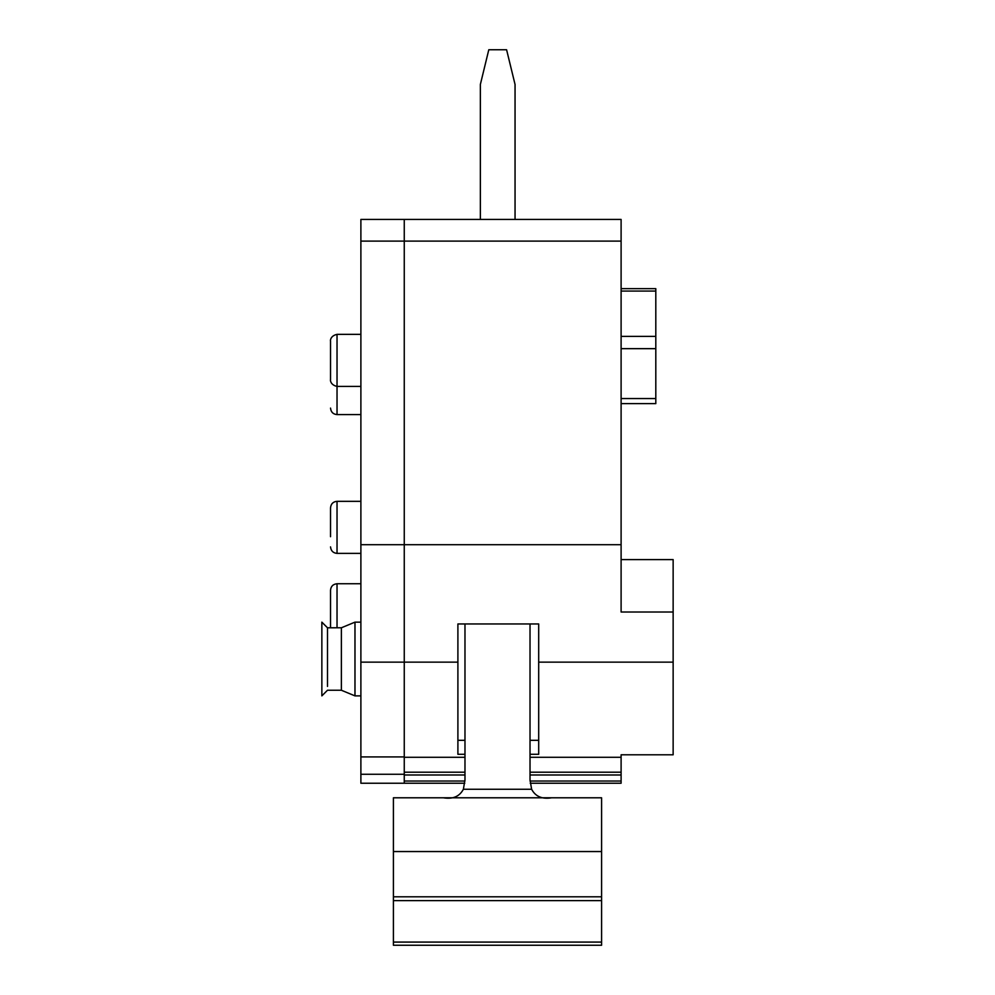 <?xml version="1.0" encoding="UTF-8"?>
<svg xmlns="http://www.w3.org/2000/svg" width="995" height="995" viewBox="0 0 995 995"><rect width="100%" height="100%" fill="white"/><g stroke="black" fill="none" stroke-linecap="round" stroke-linejoin="round"><path stroke-width="1.49" d="M464.764 783.239L404.256 783.239L404.256 544.7L404.256 772.207L464.976 772.207M530.024 754.297L538.693 754.297L538.693 662.135L673.142 662.135L673.142 612.024L621.104 612.024L621.104 544.7L404.256 544.7L404.256 219.435L360.887 219.435L360.887 783.239L404.256 783.239M673.142 662.135L673.142 754.795L621.104 754.795L621.104 783.239L530.236 783.239M464.976 754.297L457.899 754.297L457.899 662.135L360.887 662.135M457.899 662.135L457.899 623.964L538.693 623.964L538.693 662.135M621.104 544.7L621.104 219.435L404.256 219.435L404.256 241.113L360.887 241.113M538.693 740.317L530.024 740.317M464.976 740.317L457.899 740.317M673.142 612.024L673.142 559.6L621.104 559.6M621.104 288.662L655.804 288.662L655.804 398.56L621.104 398.56M621.104 403.634L655.804 403.634L655.804 398.56M330.527 369.058L330.527 379.219M330.527 627.783L330.527 590.246C330.875 586.329 333.051 584.164 337.031 583.742L337.031 627.783M330.527 379.903L330.527 340.862C330.44 342.243 329.382 336.012 337.031 334.357L337.031 386.408C329.382 384.754 330.44 378.523 330.527 379.903M330.527 536.715L330.527 507.836C330.949 503.856 333.114 501.679 337.031 501.331L337.031 553.382C333.114 553.033 330.949 550.857 330.527 546.877M480.361 219.435L480.361 84.451L488.794 49.75L506.592 49.75L515.049 84.451L515.049 219.435M601.589 851.546L393.411 851.546L393.411 797.791L601.589 797.791L601.589 942.078L393.411 942.078L393.411 945.25L601.589 945.25L601.589 942.078M601.589 900.612L393.411 900.612L393.411 851.546M393.411 900.612L393.411 942.078M464.976 623.964L464.976 779.781L463.384 789.259C459.516 796.535 452.824 799.371 443.285 797.791M530.024 623.964L530.024 779.781L531.616 789.259L463.384 789.259M551.715 797.791C542.163 799.371 535.459 796.522 531.616 789.259M360.887 544.7L404.256 544.7L404.256 241.113L621.104 241.113M327.492 686.413L327.492 627.795L341.372 627.783L354.979 622.149L354.979 695.878L360.887 695.878M341.372 627.783L341.372 690.244L354.979 695.878M341.372 690.244L327.492 690.244L321.858 695.878L321.858 622.149L321.858 691.363M621.104 781.038L530.049 781.038M464.951 781.038L404.256 781.038M621.104 774.993L530.024 774.993M464.976 774.993L404.256 774.993M621.104 772.207L530.024 772.207M621.104 757.282L530.024 757.282M464.976 757.282L404.256 757.282M655.804 348.66L621.104 348.66M655.804 336.397L621.104 336.397M655.804 291.062L621.104 291.062M360.887 414.592L337.031 414.592L337.031 386.408L360.887 386.408M601.589 896.793L393.411 896.793M404.256 756.909L360.887 756.909M404.256 774.259L360.887 774.259M360.887 583.742L337.031 583.742M360.887 334.357L337.031 334.357M360.887 553.382L337.031 553.382M360.887 501.331L337.031 501.331M337.031 414.592C333.114 414.243 330.949 412.079 330.527 408.087M354.979 622.149L360.887 622.149M327.492 627.783L321.858 622.149"/></g></svg>

